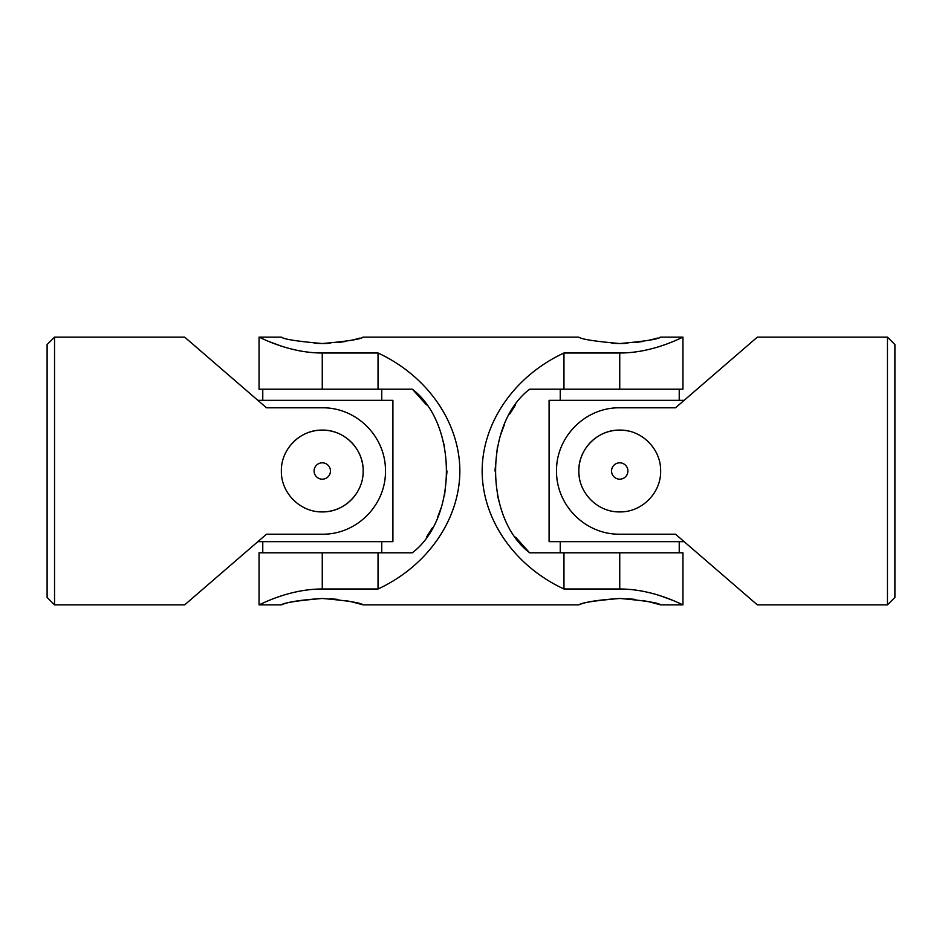 <?xml version="1.0" encoding="UTF-8"?>
<svg xmlns="http://www.w3.org/2000/svg" width="942" height="942" viewBox="0 0 942 942"><rect width="100%" height="100%" fill="white"/><g stroke="black" fill="none" stroke-linecap="round" stroke-linejoin="round"><path stroke-width="1.41" d="M54.542 337.142L47.1 344.572L47.1 597.428L54.542 604.858L54.542 337.142L184.679 337.142L266.492 407.792L322.258 407.792C356.712 407.403 385.855 436.617 385.478 471.094C385.855 505.359 356.582 534.656 322.258 534.208L266.492 534.208L184.679 604.858L54.542 604.858M322.258 511.906C300.262 512.354 280.916 492.984 281.364 471.024C280.916 448.981 300.251 429.658 322.246 430.094C344.254 429.646 363.612 448.969 363.165 470.988C363.612 492.984 344.289 512.354 322.258 511.906A40.906 40.906 0 0 0 360.032 486.696M362.964 466.938A40.906 40.906 0 0 0 293.351 442.069M322.258 479.184A8.184 8.184 0 0 0 330.442 471A8.184 8.184 0 0 0 322.258 462.816A8.184 8.184 0 0 0 314.086 471A8.184 8.184 0 0 0 322.258 479.184M257.873 400.35L392.908 400.35L392.908 541.65L257.873 541.65M381.757 389.199L381.757 400.35M381.757 541.65L381.757 552.801M639.842 590.693L644.104 591.482M660.636 595.886L672.305 600.184M677.769 602.491L680.124 603.551M563.964 353.003C514.544 375.929 482.222 422.558 482.151 471C482.222 519.442 514.544 566.071 563.964 588.997L619.742 588.997C654.054 588.927 683.327 605.459 682.95 604.858C683.339 605.482 654.184 588.938 619.742 588.997L619.742 552.801L529.675 552.801C484.153 518.088 484.365 423.617 529.675 389.199L563.964 389.199L563.964 353.003L619.742 353.003C654.054 353.073 683.327 336.541 682.95 337.142C683.339 336.518 654.184 353.062 619.742 353.003L619.742 389.199L563.964 389.199M619.742 552.801L682.95 552.801L682.95 604.858L660.636 604.858C658.222 602.774 644.587 600.631 619.718 598.464C594.885 600.631 581.249 602.774 578.835 604.858L363.165 604.858C360.751 602.774 347.115 600.631 322.246 598.464C297.413 600.631 283.777 602.774 281.364 604.858L259.05 604.858L259.05 552.801L322.258 552.801L322.258 588.997C287.946 588.927 258.673 605.459 259.05 604.858C258.661 605.482 287.816 588.938 322.258 588.997L378.036 588.997L378.036 552.801L412.325 552.801C457.635 518.383 457.847 423.912 412.325 389.199L322.258 389.199L322.258 353.003C287.946 353.073 258.673 336.541 259.05 337.142C258.661 336.518 287.816 353.062 322.258 353.003L378.036 353.003C427.456 375.929 459.778 422.558 459.849 471C459.778 519.442 427.456 566.071 378.036 588.997M260.298 604.281L261.876 603.551M277.631 597.157L281.364 595.886M297.849 591.494L302.194 590.693M309.741 589.657L312.614 589.386M302.158 351.307L297.919 350.518M281.364 346.114L269.695 341.816M264.231 339.509L261.876 338.449M681.702 337.719L680.124 338.449M664.369 344.843L660.636 346.114M644.151 350.506L639.806 351.307M632.259 352.343L629.386 352.614M619.742 598.464C598.523 599.901 585.159 601.962 579.624 604.623M660.636 604.858L648.708 601.714M648.496 601.667L642.538 600.49M635.45 599.43L627.619 598.7M322.258 598.464C301.051 599.901 287.687 601.962 282.153 604.623M363.165 604.858L351.236 601.714M351.025 601.667L345.066 600.49M337.978 599.43L330.147 598.7M322.258 389.199L259.05 389.199L259.05 337.142L281.364 337.142C283.766 339.226 297.401 341.357 322.258 343.536C347.139 341.357 360.762 339.226 363.165 337.142L362.376 337.377M360.044 338.06L356.253 339.085M356.147 339.108L351.189 340.298M345.031 341.522L338.084 342.558M330.183 343.288L326.321 343.477M326.05 343.489L322.364 343.536M322.258 343.536L314.357 343.288M363.165 337.142L578.835 337.142C581.238 339.226 594.873 341.357 619.742 343.536C644.611 341.357 658.246 339.226 660.636 337.142L659.847 337.377M657.516 338.06L653.724 339.085M653.618 339.108L648.661 340.298M642.503 341.522L635.556 342.558M627.655 343.288L623.792 343.477M623.522 343.489L619.836 343.536M619.742 343.536L611.829 343.288M322.258 552.801L378.036 552.801M412.69 389.529L426.42 404.872M441.574 435.334L444.542 446.696M447.038 471L444.577 495.151M441.574 506.666L437.524 517.511M432.437 527.732L426.608 536.858M529.31 552.471L515.58 537.128M500.426 506.666L497.458 495.304M494.962 471L497.423 446.849M500.426 435.334L504.476 424.489M509.563 414.268L515.392 405.142M619.742 389.199L682.95 389.199L682.95 337.142L660.636 337.142M563.964 588.997L563.964 552.801M378.036 389.199L378.036 353.003M684.127 541.65L549.092 541.65L549.092 400.35L684.127 400.35M679.229 389.199L679.229 400.35M679.229 541.65L679.229 552.801M579.624 479.019A40.906 40.906 0 0 1 627.761 430.894M619.742 479.184A8.184 8.184 0 0 1 611.558 471A8.184 8.184 0 0 1 619.742 462.816A8.184 8.184 0 0 1 627.914 471A8.184 8.184 0 0 1 619.742 479.184M887.458 604.858L894.9 597.428L894.9 344.572L887.458 337.142L757.321 337.142L675.508 407.792L619.742 407.792C585.418 407.344 556.145 436.641 556.522 470.906C556.145 505.383 585.288 534.597 619.742 534.208L675.508 534.208L757.321 604.858L887.458 604.858L887.458 337.142M619.742 430.094C597.734 429.646 578.388 449.016 578.835 470.976C578.388 493.019 597.734 512.342 619.718 511.906C641.726 512.354 661.084 493.031 660.636 471.012C661.084 449.016 641.761 429.646 619.742 430.094M262.771 389.199L262.771 400.35M262.771 541.65L262.771 552.801M560.243 389.199L560.243 400.35M560.243 541.65L560.243 552.801"/></g></svg>
